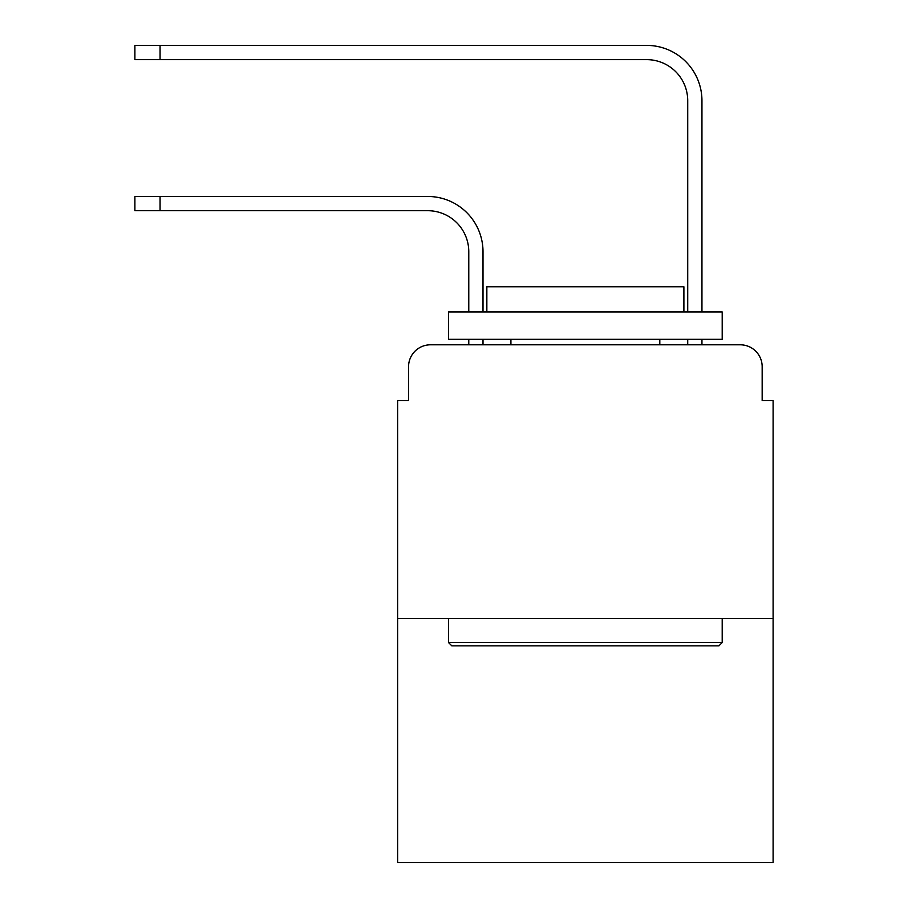 <?xml version="1.0" encoding="UTF-8"?>
<svg xmlns="http://www.w3.org/2000/svg" width="908" height="908" viewBox="0 0 908 908"><rect width="100%" height="100%" fill="white"/><g stroke="black" fill="none" stroke-linecap="round" stroke-linejoin="round"><path stroke-width="1.36" d="M408.566 366.696L408.566 400.632L408.566 366.696A21.894 21.894 0 0 1 430.46 344.802L468.778 344.802L468.778 339.331M773.105 618.484L397.625 618.484L397.625 862.6L773.105 862.6L773.105 400.632L762.164 400.632L762.164 366.696A21.894 21.894 0 0 0 740.27 344.802L430.46 344.802M397.625 618.484L397.625 400.632L408.566 400.632M483.011 339.331L483.011 344.802L483.011 339.331L483.011 344.802L483.011 339.331L483.011 344.802L483.011 339.331L483.011 344.802L483.011 339.331L483.011 344.802L499.979 344.802M670.751 344.802L687.719 344.802L687.719 339.331M701.952 339.331L701.952 344.802L701.952 339.331L701.952 344.802L701.952 339.331L701.952 344.802L701.952 339.331L701.952 344.802L701.952 339.331L701.952 344.802L740.27 344.802M762.164 400.632L762.164 366.696M483.011 311.966L483.011 251.754A55.286 55.286 0 0 0 427.725 196.469L160.069 196.469L160.069 210.701L134.895 210.701L134.895 196.469L160.069 196.469M160.069 210.701L427.725 210.701A41.053 41.053 0 0 1 468.778 251.754L468.778 311.966M701.952 311.966L701.952 100.686A55.286 55.286 0 0 0 646.666 45.4L160.069 45.4L160.069 59.633L134.895 59.633L134.895 45.4L160.069 45.4M160.069 59.633L646.666 59.633A41.053 41.053 0 0 1 687.719 100.686L687.719 311.966M427.725 210.701A41.053 41.053 0 0 1 468.778 251.754A41.053 41.053 0 0 0 427.725 210.701A41.053 41.053 0 0 1 468.778 251.754A41.053 41.053 0 0 0 427.725 210.701A41.053 41.053 0 0 1 468.778 251.754A41.053 41.053 0 0 0 427.725 210.701A41.053 41.053 0 0 1 468.778 251.754A41.053 41.053 0 0 0 427.725 210.701M646.666 59.633A41.053 41.053 0 0 1 687.719 100.686A41.053 41.053 0 0 0 646.666 59.633A41.053 41.053 0 0 1 687.719 100.686A41.053 41.053 0 0 0 646.666 59.633A41.053 41.053 0 0 1 687.719 100.686A41.053 41.053 0 0 0 646.666 59.633A41.053 41.053 0 0 1 687.719 100.686A41.053 41.053 0 0 0 646.666 59.633M718.92 645.849L451.809 645.849L448.529 642.569L722.2 642.569L718.92 645.849M448.529 311.966L722.2 311.966L722.2 339.331L448.529 339.331L448.529 311.966M683.894 311.966L683.894 286.78L486.847 286.78L486.847 311.966M448.529 618.484L448.529 642.569M722.2 618.484L722.2 642.569M510.92 339.331L510.92 344.802M659.81 339.331L659.81 344.802"/></g></svg>
